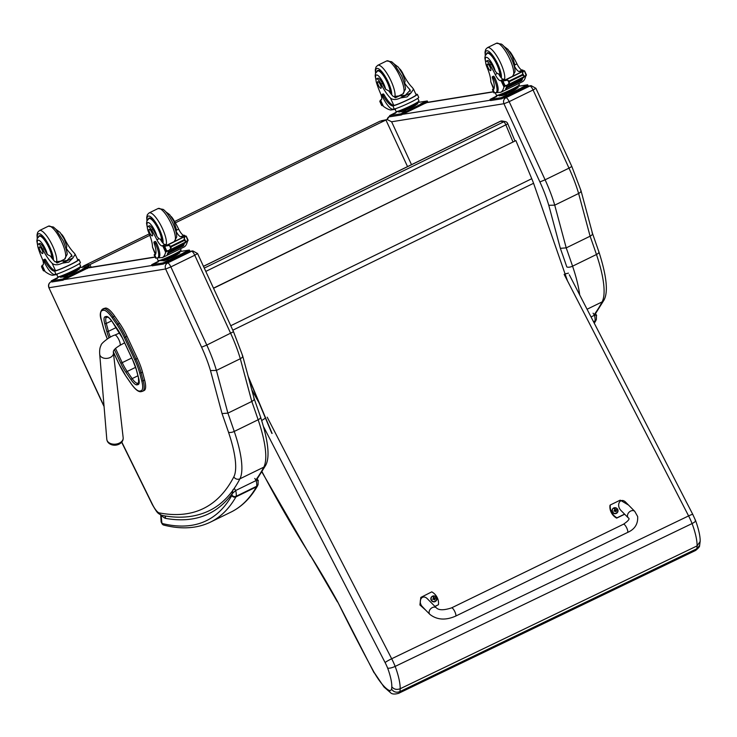 <?xml version="1.0" encoding="UTF-8"?>
<svg xmlns="http://www.w3.org/2000/svg" width="737" height="737" viewBox="0 0 737 737"><rect width="100%" height="100%" fill="white"/><g stroke="black" fill="none" stroke-linecap="round" stroke-linejoin="round"><path stroke-width="1.11" d="M500.257 121.393A3.059 0.857 64 0 1 500.386 121.255A3.059 0.857 64 0 1 500.58 121.236L503.666 121.863A3.059 0.857 64 0 1 505.849 124.839A3.059 0.617 -22.6 0 0 507.655 123.457A3.059 3.059 0 0 0 505.435 121.633L505.435 121.633A3.059 2.874 101.4 0 0 503.666 121.863L204.269 268.111M203.467 266.37L500.58 121.236A3.059 2.874 -78.6 0 1 502.339 121.006A3.059 3.059 0 0 0 500.386 121.255L203.44 266.306M82.065 267.291L83.88 265.836A3.059 0.857 -116 0 0 83.825 265.854L149.27 233.878M87.611 266.407L89.905 264.611L83.88 265.836L149.27 233.887M379.795 121.292A3.059 0.857 64 0 1 379.841 121.255A3.059 0.857 64 0 1 379.905 121.236L385.93 120.011L175.36 222.86M149.832 235.333L89.905 264.611L91.139 267.264M379.905 121.236L174.595 221.515L379.905 121.236M407.543 166.608L385.93 120.011L387.229 119.56L391.614 121.78L503.924 103.714L539.899 181.938A56.721 15.79 64 0 1 548.779 205.301L554.731 205.162A61.254 17.052 -116 0 0 545.104 179.81L539.899 181.938M137.377 358.403L127.022 336.33L125.594 337.03L135.949 359.103L137.377 358.403A27.942 7.775 64 0 1 142.481 372.093L141.053 372.793A27.942 7.775 -116 0 0 135.949 359.103L134.696 359.647A26.836 7.471 64 0 1 139.597 372.793L141.716 380.734A20.71 5.767 64 0 1 141.007 390.776L139.984 391.043A20.719 5.767 64 0 1 131.029 383.47L126.064 376.312A26.836 7.471 64 0 1 118.924 363.746L113.378 351.927M105.188 308.13L102.738 309.089L105.188 308.13A21.815 6.071 64 0 1 114.622 316.09L113.194 316.79A21.815 6.071 -116 0 0 103.77 308.821A1.105 1.059 75.6 0 0 103.281 310.286A20.71 5.767 64 0 1 112.236 317.85L117.192 325.008A26.836 7.471 64 0 1 124.341 337.574L134.696 359.647M141.716 380.734A1.105 0.608 -14.9 0 0 143.171 380.734L144.599 380.034L142.481 372.093M117.192 325.008A1.105 0.507 -34.7 0 1 118.15 323.948L119.578 323.248L114.622 316.09M107.316 338.891A26.845 7.471 64 0 1 103.622 328.407L101.54 320.549A20.71 5.767 64 0 1 102.25 310.553A1.105 1.059 75.6 0 1 102.738 309.089A21.815 6.071 -116 0 0 102.406 309.208L103.834 308.508A21.815 6.071 64 0 1 104.166 308.388M144.599 380.034A21.815 6.071 64 0 1 144.185 390.49L142.757 391.19A21.815 6.071 -116 0 0 143.171 380.734L141.053 372.793A1.105 0.608 -14.9 0 1 139.597 372.793M119.578 323.248A27.942 7.775 64 0 1 127.022 336.33M531.119 85.639L529.848 86.026A4.597 1.281 64 0 1 533.072 89.978L535.891 88.293L531.119 85.639M535.891 88.293L571.82 166.461L569.001 168.147L545.104 179.81L509.175 101.651L533.072 89.978L569.001 168.147A61.254 17.052 64 0 1 578.628 193.49L590.107 236.208C592.373 234.956 593.018 233.832 592.06 232.818M571.82 166.461L580.949 190.505L592.465 233.353L598.895 251.861A4.533 1.796 -18.8 0 1 596.463 254.505A79.633 22.165 64 0 1 602.129 301.894A4.533 4.265 27.4 0 0 603.981 300.106C608.357 292.055 606.662 275.979 598.895 251.861M579.678 294.892A79.633 22.165 -116 0 0 572.566 266.177L596.463 254.505A615.202 171.279 64 0 0 590.107 236.208L566.219 247.881L554.731 205.162L578.628 193.49C580.876 192.228 581.502 191.003 580.498 189.805M560.341 248.314L566.219 247.881A615.202 171.279 -116 0 1 572.566 266.177A4.533 1.796 161.2 0 1 566.799 266.905A610.669 170.017 64 0 0 560.341 248.314L548.779 205.301M503.97 103.77L509.175 101.651A4.597 1.281 -116 0 0 505.951 97.699C503.712 99.099 503.039 101.107 503.924 103.714M271.815 433.328L248.581 377.878M248.166 376.321L272.11 433.448M567.49 280.88L533.579 183.283L232.809 330.194M213.546 288.287L515.891 140.601L213.481 288.139M515.891 140.601L531.755 178.713A49.001 13.644 64 0 1 533.579 183.283M425.185 609.628L420.035 604.165L420.827 597.421L431.771 591.866A12.63 12.068 -135.2 0 1 438.451 604.69L434.913 606.413M436.405 607.914L427.561 598.969C422.071 593.092 417.105 601.77 422.826 607.242L429.864 614.372A4.597 3.409 -44.7 0 1 429.164 613.073A4.597 3.409 -44.7 0 1 431.486 608.089A4.597 3.409 -44.7 0 1 436.405 607.914C438.893 610.365 443.95 610.356 451.569 607.878L623.484 524.219A4.597 1.281 -115.9 0 1 625.676 526.08A4.597 1.281 -115.9 0 1 627.657 530.539A4.597 1.281 -115.9 0 1 627.509 532.482C634.723 529.35 638.104 524.035 637.671 516.554L634.769 511.377A4.597 3.409 135.3 0 0 629.103 512.187A4.597 3.409 135.3 0 0 628.237 517.835L621.19 510.704C615.469 505.232 620.434 496.554 625.925 502.431L634.769 511.377M435.023 606.523L438.451 604.69M420.827 597.421L419.906 604.957L425.71 610.162M624.561 514.122L616.98 517.807A12.63 12.068 -135.2 0 1 610.3 504.983L620.222 500.156L628.55 505.085M610.3 504.983L609.987 505.296A12.63 12.068 44.8 0 0 616.666 518.129L624.672 514.233M617.164 512.814A3.012 2.884 -135.2 0 1 612.622 512.427A3.012 2.884 -135.2 0 1 612.889 508.567M616.482 513.136A2.902 2.773 -135.2 0 1 612.3 510.354A2.902 2.773 -135.2 0 1 616.639 508.235A2.902 2.773 -135.2 0 1 616.482 513.136M614.769 508.889A1.603 1.529 44.8 0 0 614.437 509.055A3.915 0.755 63.7 0 1 614.833 509.7L614.594 510.474A3.915 0.682 150.8 0 0 613.875 510.879A1.603 1.529 44.8 0 0 614.05 511.211L615.579 511.128A3.915 0.765 63.3 0 1 615.902 511.865A1.603 1.529 44.8 0 0 616.233 511.699A3.915 1.41 -115.3 0 0 615.948 510.944L616.795 509.875A1.603 1.529 44.8 0 0 616.62 509.543A3.915 0.691 151.2 0 0 615.985 509.792L615.202 509.516A3.915 1.419 -115.7 0 0 614.769 508.889L614.815 509.009A1.483 1.419 -135.2 0 0 614.501 509.156M614.833 509.7L614.188 510.907A2316.944 404.687 -29.2 0 1 613.967 510.842L613.875 510.879M615.625 511.229L616.187 510.17L615.727 511.441A1.05 1.004 -135.2 0 1 615.727 511.45A2316.944 835.325 64.7 0 0 616.169 511.607L616.233 511.699M616.104 510.216A1.05 1.004 -135.2 0 0 616.003 510.022A2316.944 409.256 -28.8 0 0 616.519 509.599L616.62 509.543M616.003 510.022L614.842 509.838M614.658 509.921L614.382 510.842M435.982 600.987A3.012 2.884 -135.2 0 1 431.44 600.6A3.012 2.884 -135.2 0 1 431.707 596.74M435.3 601.3A2.902 2.773 -135.2 0 1 431.127 598.518A2.902 2.773 -135.2 0 1 435.466 596.399A2.902 2.773 -135.2 0 1 435.3 601.3M433.596 597.062A1.603 1.529 44.8 0 0 433.264 597.219A3.915 0.755 63.7 0 1 433.651 597.873L433.42 598.647A3.915 0.682 150.8 0 0 432.702 599.043A1.603 1.529 44.8 0 0 432.877 599.384L434.397 599.301A3.915 0.765 63.3 0 1 434.729 600.029A1.603 1.529 44.8 0 0 435.06 599.872A3.915 1.41 -115.3 0 0 434.775 599.117L435.622 598.048A1.603 1.529 44.8 0 0 435.447 597.707A3.915 0.691 151.2 0 0 434.812 597.965L434.029 597.689A3.915 1.419 -115.7 0 0 433.596 597.062L433.632 597.173A1.483 1.419 -135.2 0 0 433.328 597.32M433.651 597.873L433.015 599.08A2316.944 404.687 -29.2 0 1 432.794 599.006L432.702 599.043M434.443 599.393L435.014 598.343L434.554 599.614A1.05 1.004 -135.2 0 1 434.544 599.614A2316.944 835.325 64.7 0 0 434.996 599.78L435.06 599.872M434.931 598.389A1.05 1.004 -135.2 0 0 434.821 598.195A2316.944 409.256 -28.8 0 0 435.337 597.762L435.447 597.707M434.821 598.195L433.66 598.002L434.029 597.689M433.485 598.094L433.199 599.015M387.644 668.118C389.311 668.468 391.817 667.897 395.161 666.405A24.505 6.817 -115.7 0 0 391.679 658.749A6.126 0.58 152.7 0 0 385.11 662.581A18.379 5.113 64.3 0 1 387.644 668.118A33.506 9.314 64.3 0 1 391.808 686.82A24.616 6.845 64.3 0 1 391.54 689.132C393.669 692.052 396.432 692.881 399.832 691.628L696.741 548.798A23.243 6.467 64.3 0 1 695.488 550.511L398.57 693.351A23.243 6.467 -115.7 0 0 399.832 691.628A30.742 8.549 -115.7 0 0 400.182 688.736L697.091 545.896A30.742 8.549 64.3 0 1 696.741 548.798L699.616 545.509C699.846 546.495 698.473 548.171 695.488 550.511M391.808 686.82C393.982 689.381 396.773 690.016 400.182 688.736A39.623 11.018 -115.7 0 0 395.161 666.405L692.08 523.565A39.623 11.018 64.3 0 1 697.091 545.896L700.15 541.502L699.616 545.509M374.101 672.356L383.977 686.976L390.435 692.623L388.344 689.961A32.649 9.084 64.3 0 1 374.101 672.356A563.261 156.649 64.3 0 1 337.601 601.678L374.055 672.78M337.601 601.678A299.388 83.263 -115.7 0 0 310.443 555.541L337.472 601.963M261.727 420.56L265.44 418.1M267.209 417.179L391.679 658.749L688.598 515.918A6.126 0.58 -27.3 0 1 692.771 514.389L695.581 520.534C699.874 532.529 700.288 538.775 700.15 541.548M695.166 520.184C696.198 520.838 695.166 521.962 692.08 523.565A24.505 6.817 64.3 0 0 688.598 515.918L564.127 274.348M568.467 273.132L565.076 273.915M147.833 226.48L149.206 225.808A6.753 1.879 64 0 1 152.992 229.437L151.619 230.11A6.753 1.879 64 0 0 147.833 226.48A6.753 1.879 64 0 0 148.607 232.284A21.355 5.942 64 0 1 152.476 247.088L155.314 254.458A12.603 1.023 155.3 0 0 155.396 254.523M155.203 254.744L154.503 255.085A13.892 1.124 155.3 0 1 154.144 255.002L155.544 258.061A13.892 1.124 -24.7 0 0 156.18 258.116L157.396 257.922A15.035 4.182 -116 0 0 157.736 257.812A15.035 4.182 -116 0 0 155.443 243.615A1.925 0.534 -116 0 0 154.051 241.976A1.925 0.534 -116 0 0 154.134 243.274A17.356 4.837 -116 0 1 154.862 254.974A17.356 4.837 -116 0 1 154.761 255.02L156.18 258.116M154.144 255.002A13.892 1.124 155.3 0 1 155.111 254.035M168.156 250.7L165.632 252.201A65.114 18.13 64 0 1 162.527 257.545L184.287 246.913A65.114 18.13 -116 0 0 187.391 241.579L187.391 241.579M184.37 243.265A65.114 18.13 64 0 1 183.891 244.822M184.121 243.394A65.114 18.13 64 0 1 183.78 244.537M168.893 250.433A65.114 18.13 64 0 1 167.492 254.099L167.235 254.228A65.114 18.13 64 0 0 168.644 250.543M183.872 245.016L183.762 244.481L168.533 251.916A65.114 18.13 64 0 1 168.414 252.257L183.642 244.822M168.598 252.45L168.285 252.598A65.114 18.13 64 0 1 168.156 252.911L183.605 245.67M168.303 253.086L168.008 253.224A65.114 18.13 64 0 1 167.861 253.51L183.089 246.075M173.029 219.654L173.379 219.488A33.764 9.397 -116 0 1 178.649 229.115A7.877 2.193 -116 0 0 183.762 235.306A43.4 12.087 -116 0 0 184.49 235.26L185.024 236.264M182.371 237.563L181.56 236.706L184.517 235.26L184.213 237.148M185.761 235.951A5.159 1.437 64 0 0 186.111 236.107L187.889 240.879L185.623 241.275L184.241 240.483L184.204 238.189L185.383 236.264L163.909 246.95A5.159 1.437 64 0 1 163.559 246.794L185.761 235.951L163.559 246.794M166.599 250.856L165.641 251.326A5.159 1.437 64 0 1 165.807 251.087L168.856 250.451L187.889 240.879M184.241 240.483L171.334 246.784L170.837 248.498L168.856 250.451M165.512 246.075L169.418 245.412L171.334 246.784M154.051 241.976L155.157 241.432A1.925 0.534 64 0 1 156.557 243.072A15.035 4.182 64 0 1 158.851 257.268L157.736 257.812M181.56 236.706A43.4 12.087 64 0 1 180.805 236.752A7.877 2.193 64 0 1 176.106 231.39A13.1 3.648 64 0 1 176.207 232.689M165.807 251.087L166.7 250.838L164.766 246.646L163.909 246.95L165.807 251.087M179.469 252.008L179.856 252.837L173.398 256.494L163.89 260.64L160.62 260.677M163.89 260.64L163.503 259.802M173.398 256.494L173.02 255.665A10.687 0.866 155.3 0 1 160.251 260.612L160.095 260.272M179.515 251.354L179.662 251.695A10.687 0.866 155.3 0 1 173.02 255.665M170.496 249.64L185.494 242.326M168.008 253.224L168.1 253.712M168.285 252.598L168.386 253.104M168.533 251.916L168.653 252.459M165.641 251.326L163.494 246.784M151.619 230.11A33.764 9.397 64 0 1 156.889 239.746A7.877 2.193 64 0 0 162.011 245.937A43.4 12.087 64 0 0 162.73 245.891L165.097 246.48M173.379 219.488A6.753 1.879 -116 0 0 171.012 216.402M166.534 245.292L165.714 244.435A43.4 12.087 64 0 1 164.968 244.491A7.877 2.193 64 0 1 160.27 239.129L158.962 238.733L156.889 239.746M165.843 251.833L166.313 251.013M162.527 257.545L157.451 257.913M180.445 248.784L181.035 250.055A12.603 1.023 155.3 0 1 173.186 254.744A12.603 1.023 155.3 0 1 158.123 260.585L156.935 257.996M189.731 251.16L163.301 264.067L152.2 265.817L151.693 264.712L160.141 260.373M179.625 251.593L189.363 250.055L166.313 261.524L162.794 262.962L151.693 264.712M154.53 263.588L158.262 261.819L154.53 263.588M183.329 252.892L187.06 251.124L183.329 252.892M164.83 261.93L168.561 260.161L164.83 261.93M148.321 218.981A13.782 3.842 64 0 1 149.021 218.078A13.782 3.842 64 0 1 157.552 226.904A13.782 3.842 64 0 1 161.873 241.754M178.649 229.115L176.576 230.128L176.106 231.39M176.576 230.128L173.821 221.183L169.657 214.66L165.659 211.676M152.992 229.437A33.764 9.397 64 0 1 156.953 236.466L158.962 238.733M151.794 232.404A3.676 1.023 -116 0 0 149.132 229.271A3.676 1.023 -116 0 0 149.823 233.021A3.676 1.023 -116 0 0 152.356 235.877A3.676 1.023 -116 0 0 151.794 232.404M64.128 238.88L64.506 238.696A21.355 5.942 -116 0 0 73.847 252.616L75.202 254.348L72.899 257.959L68.781 262.142L62.23 263.173L72.899 257.959M62.23 263.173C57.836 265.265 54.455 265.292 52.097 263.247A21.355 5.942 64 0 1 42.755 249.318L44.128 248.645A6.753 1.879 64 0 0 39.503 243.468L38.131 244.14A6.753 1.879 64 0 1 42.755 249.318M37.698 244.997A10.29 2.865 64 0 1 39.162 240.446A10.29 2.865 64 0 1 45.408 249.06A10.29 2.865 64 0 1 47.343 254.505L50.466 256.126A21.355 5.942 -116 0 0 55.054 261.801L66.984 260.53L71.904 255.398L70.89 254.062A21.355 5.942 -116 0 1 66.302 248.387A13.1 3.648 64 0 1 66.505 250.35M55.8 274.275A13.892 1.124 -24.7 0 0 70.033 268.609A13.892 1.124 -24.7 0 0 80.416 262.612L79.006 259.553A13.892 1.124 155.3 0 1 69.103 265.32A13.892 1.124 155.3 0 1 54.731 271.142L55.496 270.636A17.356 4.837 64 0 1 45.98 260.318A1.925 0.534 64 0 0 44.846 259.184L43.732 259.728A1.925 0.534 -116 0 0 44.027 261.552A15.035 4.182 -116 0 0 54.584 274.468L55.8 274.275L54.731 271.142M77.754 259.903L78.362 259.47A17.356 4.837 64 0 1 77.459 259.258M57.025 273.971L57.256 274.486L52.373 275.269A65.114 18.13 64 0 1 45.123 271.603L44.939 271.198M38.131 244.14A6.753 1.879 64 0 0 38.296 248.351A33.764 9.397 64 0 0 42 258.245A7.877 2.193 64 0 1 42.939 265.09A7.877 2.193 64 0 1 42.884 265.108A43.4 12.087 64 0 1 42.221 265.292L44.939 271.29M62.442 260.225L62.746 260.898M42.239 265.477L41.733 266.002L42.341 265.698M75.202 254.348L77.836 260.087A12.603 1.023 155.3 0 1 68.891 265.302A12.603 1.023 155.3 0 1 55.846 270.599M54.381 271.179A17.356 4.837 -116 0 1 44.865 260.861A1.925 0.534 -116 0 0 43.732 259.728M57.246 262.98L62.258 260.53A58.361 16.251 -116 0 0 64.091 261.81M44.598 270.608L43.861 270.93A5.159 1.437 -116 0 0 43.511 270.774L41.733 266.002M41.613 266.637L41.613 266.637A5.159 1.437 -116 0 0 41.779 266.398L42.709 266.499M79.089 268.167L79.476 268.996L73.018 272.653L63.511 276.799L60.452 277.287L60.241 276.826M63.511 276.799L63.133 275.96M73.018 272.653L72.641 271.815M79.135 267.513L79.292 267.853A10.687 0.866 155.3 0 1 69.941 273.095A10.687 0.866 155.3 0 1 59.872 276.771L59.715 276.43M43.925 270.94L42.147 266.776M64.506 238.696A6.753 1.879 -116 0 0 61.3 234.053M79.439 263.579L80.655 266.214A12.603 1.023 155.3 0 1 71.24 271.649A12.603 1.023 155.3 0 1 58.324 276.79A12.603 1.023 155.3 0 1 57.744 276.743L56.749 274.569M89.352 267.31L62.921 280.226L51.82 281.976L51.314 280.871L59.761 276.532M79.246 267.752L88.984 266.214L65.934 277.683L62.415 279.111L51.314 280.871M67.647 276.375L63.916 278.144L67.758 276.633M86.146 267.338L82.415 269.106L86.266 267.595M57.348 278.033L53.617 279.802L57.458 278.291M52.299 258.659A13.782 3.842 -116 0 0 49.305 247.485A13.782 3.842 -116 0 0 39.31 235.739A13.782 3.842 -116 0 0 38.61 236.632M47.343 254.505A21.355 5.942 64 0 1 44.128 248.645M55.948 229.327L60.056 232.431L64.23 239.083L66.8 246.333L66.302 248.387M39.991 250.405A3.676 1.023 -116 0 0 42.654 253.537A3.676 1.023 -116 0 0 41.963 249.779A3.676 1.023 -116 0 0 39.429 246.932A3.676 1.023 -116 0 0 39.991 250.405M486.153 61.226L487.526 60.554A6.753 1.879 64 0 1 491.312 64.183L489.939 64.856A6.753 1.879 64 0 0 486.153 61.226A6.753 1.879 64 0 0 486.927 67.03A21.355 5.942 64 0 1 490.787 81.835L493.624 89.205A12.603 1.023 155.3 0 0 493.716 89.269M493.514 89.49L492.823 89.831A13.892 1.124 155.3 0 1 492.454 89.748L493.864 92.807A13.892 1.124 -24.7 0 0 494.499 92.862L495.715 92.669A15.035 4.182 -116 0 0 496.056 92.558A15.035 4.182 -116 0 0 493.762 78.362A1.925 0.534 -116 0 0 492.362 76.722A1.925 0.534 -116 0 0 492.445 78.021A17.356 4.837 -116 0 1 493.182 89.721A17.356 4.837 -116 0 1 493.071 89.767L494.499 92.862M492.454 89.748A13.892 1.124 155.3 0 1 493.431 88.781M506.476 85.446L503.951 86.948A65.114 18.13 64 0 1 500.847 92.282L522.597 81.66A65.114 18.13 -116 0 0 525.711 76.316L525.711 76.316M522.69 78.011A65.114 18.13 64 0 1 522.201 79.568M522.432 78.14A65.114 18.13 64 0 1 522.1 79.283M506.909 87.196L506.697 87.85L521.925 80.416L521.833 79.937A65.114 18.13 64 0 1 521.842 79.955M507.213 85.179A65.114 18.13 64 0 1 505.803 88.845L505.554 88.974A65.114 18.13 64 0 0 506.955 85.289M522.192 79.762L522.072 79.228L506.853 86.662A65.114 18.13 64 0 1 506.734 87.003L521.953 79.559M506.595 87.344A65.114 18.13 64 0 1 506.466 87.657L506.697 87.85M506.614 87.832L506.319 87.97A65.114 18.13 64 0 1 506.181 88.256L521.409 80.821M511.34 54.4L511.69 54.225A33.764 9.397 -116 0 1 516.969 63.861A7.877 2.193 -116 0 0 522.082 70.052A43.4 12.087 -116 0 0 522.809 70.006L523.334 71.01M520.691 72.309L519.871 71.452L522.828 70.006L522.524 71.894M524.071 70.697A5.159 1.437 64 0 0 524.422 70.844L526.209 75.625L523.943 76.022L522.551 75.22L522.524 72.935L523.694 71.001L502.219 81.696A5.159 1.437 64 0 1 501.869 81.54L524.071 70.697L501.869 81.54M504.919 85.603L503.951 86.072A5.159 1.437 64 0 1 504.126 85.833L507.167 85.197L526.209 75.625M522.551 75.22L509.645 81.531L509.156 83.244L507.167 85.197M503.832 80.821L507.738 80.158L509.645 81.531M492.362 76.722L493.477 76.178A1.925 0.534 64 0 1 494.868 77.818A15.035 4.182 64 0 1 497.162 92.014L496.056 92.558M519.871 71.452A43.4 12.087 64 0 1 519.115 71.498A7.877 2.193 64 0 1 514.426 66.137A13.1 3.648 64 0 1 514.527 67.436M504.126 85.833L505.011 85.584L503.085 81.392L502.219 81.696L504.126 85.833M517.789 86.754L518.166 87.583L511.718 91.241L502.201 95.386L499.152 95.874L498.94 95.414M502.201 95.386L501.823 94.548M511.718 91.241L511.331 90.402A10.687 0.866 155.3 0 1 498.571 95.359L498.415 95.018M517.825 86.1L517.982 86.441A10.687 0.866 155.3 0 1 511.331 90.402M508.585 84.506L523.814 77.072M506.319 87.97L506.411 88.458M506.853 86.662L506.964 87.196M503.951 86.072L501.805 81.531M489.939 64.856A33.764 9.397 64 0 1 495.209 74.492A7.877 2.193 64 0 0 500.322 80.683A43.4 12.087 64 0 0 501.049 80.637L503.408 81.227M511.69 54.225A6.753 1.879 -116 0 0 509.322 51.148M504.854 80.038L504.034 79.181A43.4 12.087 64 0 1 503.279 79.237A7.877 2.193 64 0 1 498.59 73.875L497.282 73.479L495.209 74.492M504.154 86.579L504.633 85.759M500.847 92.282L495.761 92.659M518.765 83.53L519.345 84.801A12.603 1.023 155.3 0 1 511.506 89.481A12.603 1.023 155.3 0 1 496.443 95.331L495.246 92.742M528.042 85.897L501.611 98.813L490.52 100.564L490.004 99.458L498.461 95.119M517.936 86.34L527.674 84.801L504.624 96.271L501.105 97.699L490.004 99.458M492.841 98.334L496.572 96.565L492.841 98.334M521.649 87.639L525.37 85.87L521.649 87.639M503.141 96.676L506.872 94.907L503.141 96.676M486.632 53.718A13.782 3.842 64 0 1 487.332 52.824A13.782 3.842 64 0 1 495.863 61.65A13.782 3.842 64 0 1 500.193 76.501M516.969 63.861L514.896 64.874L514.426 66.137M514.896 64.874L512.132 55.929L507.977 49.407L503.97 46.413M491.312 64.183A33.764 9.397 64 0 1 495.264 71.213L497.282 73.479M490.114 67.15A3.676 1.023 -116 0 0 487.443 64.018A3.676 1.023 -116 0 0 488.143 67.767A3.676 1.023 -116 0 0 490.676 70.623A3.676 1.023 -116 0 0 490.114 67.15M402.448 73.626L402.826 73.442A21.355 5.942 -116 0 0 412.167 87.362L413.512 89.094L411.209 92.705L407.1 96.888L400.541 97.92L411.209 92.705M400.541 97.92C396.147 100.011 392.775 100.029 390.407 97.993A21.355 5.942 64 0 1 381.066 84.064L382.439 83.392A6.753 1.879 64 0 0 377.823 78.214L376.441 78.887A6.753 1.879 64 0 1 381.066 84.064M376.017 79.743A10.29 2.865 64 0 1 377.473 75.192A10.29 2.865 64 0 1 383.728 83.806A10.29 2.865 64 0 1 385.654 89.251L388.777 90.872A21.355 5.942 -116 0 0 393.365 96.547L405.304 95.276L410.223 90.144L409.21 88.809A21.355 5.942 -116 0 1 404.622 83.134A13.1 3.648 64 0 1 404.825 85.096M394.12 109.021A13.892 1.124 -24.7 0 0 408.353 103.355A13.892 1.124 -24.7 0 0 418.727 97.358L417.326 94.299A13.892 1.124 155.3 0 1 407.414 100.066A13.892 1.124 155.3 0 1 393.051 105.888L393.807 105.382A17.356 4.837 64 0 1 384.29 95.064A1.925 0.534 64 0 0 383.157 93.931L382.052 94.474A1.925 0.534 -116 0 0 382.346 96.289A15.035 4.182 -116 0 0 392.904 109.214L394.12 109.021L393.051 105.888M416.064 94.649L416.672 94.216A17.356 4.837 64 0 1 415.769 94.004M395.336 108.717L395.576 109.233L390.684 110.016A65.114 18.13 64 0 1 383.433 106.349L383.249 105.944M376.441 78.887A6.753 1.879 64 0 0 376.616 83.097A33.764 9.397 64 0 0 380.31 92.982A7.877 2.193 64 0 1 381.25 99.827A7.877 2.193 64 0 1 381.204 99.854A43.4 12.087 64 0 1 380.532 100.029L383.258 106.036M400.753 94.972L401.066 95.644M381.563 99.523L380.587 100.149M380.559 100.223L380.043 100.748L380.661 100.444M413.512 89.094L416.156 94.833A12.603 1.023 155.3 0 1 407.211 100.048A12.603 1.023 155.3 0 1 394.166 105.345M392.701 105.925A17.356 4.837 -116 0 1 383.185 95.607A1.925 0.534 -116 0 0 382.052 94.474M395.557 97.726L400.569 95.276A58.361 16.251 -116 0 0 402.411 96.556M382.273 105.631L382.181 105.677A5.159 1.437 -116 0 0 381.83 105.52L380.043 100.748M379.923 101.374L379.923 101.374A5.159 1.437 -116 0 0 380.099 101.144L381.029 101.245M417.409 102.913L417.787 103.742L411.338 107.399L401.831 111.545L398.772 112.033L398.56 111.573M401.831 111.545L401.444 110.707M411.338 107.399L410.951 106.561M417.446 102.25L417.603 102.59A10.687 0.866 155.3 0 1 408.261 107.842A10.687 0.866 155.3 0 1 398.192 111.517L398.035 111.176M382.245 105.686L380.467 101.522M402.826 73.442A6.753 1.879 -116 0 0 399.62 68.799M417.759 98.325L418.966 100.96A12.603 1.023 155.3 0 1 409.551 106.395A12.603 1.023 155.3 0 1 396.635 111.536A12.603 1.023 155.3 0 1 396.064 111.49L395.06 109.316M427.672 102.056L401.241 114.972L390.14 116.722L389.633 115.617L398.081 111.278M417.557 102.498L427.294 100.96L404.245 112.429L400.725 113.857L389.633 115.617M405.958 111.121L402.227 112.89L406.078 111.379M424.466 102.084L420.735 103.853L424.576 102.342M395.658 112.779L391.927 114.548L395.778 113.037M390.619 93.406A13.782 3.842 -116 0 0 387.625 82.231A13.782 3.842 -116 0 0 377.63 70.485A13.782 3.842 -116 0 0 376.929 71.378M385.654 89.251A21.355 5.942 64 0 1 382.439 83.392M394.267 64.073L398.367 67.178L402.54 73.829L405.11 81.079L404.622 83.134M378.302 85.142A3.676 1.023 -116 0 0 380.965 88.283A3.676 1.023 -116 0 0 380.274 84.525A3.676 1.023 -116 0 0 377.74 81.678A3.676 1.023 -116 0 0 378.302 85.142M119.624 443.886C122.176 442.311 123.355 440.238 123.162 437.677A8.218 5.638 174.3 0 1 119.025 443.25A8.218 5.638 174.3 0 1 106.801 439.289C107.114 441.841 108.68 443.646 111.49 444.687A7.444 5.113 -5.7 0 0 118.795 444.31A7.444 5.113 -5.7 0 0 119.578 443.914M253.749 398.072C254.707 399.085 254.053 400.209 251.796 401.462L240.308 358.744L216.42 370.416A61.254 17.052 -116 0 0 206.793 345.073L233.509 331.714L197.58 253.546L194.761 255.232L230.69 333.4A61.254 17.052 64 0 1 240.308 358.744C242.565 357.482 243.192 356.257 242.178 355.068M197.58 253.546L192.799 250.893L191.528 251.28A4.597 1.281 64 0 1 194.761 255.232L170.864 266.905A4.597 1.281 -116 0 0 167.64 262.952C165.392 264.353 164.72 266.361 165.613 268.968L201.588 347.191A56.721 15.79 64 0 1 210.469 370.554L222.03 413.568L227.899 413.135L251.796 401.462A615.202 171.279 64 0 1 258.153 419.758A4.533 1.796 -18.8 0 0 260.585 417.114L254.173 398.68L242.639 355.759L233.509 331.714M210.469 370.554L216.42 370.416L227.899 413.135A615.202 171.279 -116 0 1 234.255 431.431L258.153 419.758A79.633 22.165 64 0 1 263.818 467.147A4.533 4.265 27.4 0 0 265.661 465.36C270.037 457.308 268.351 441.233 260.585 417.114M165.088 515.928L165.346 518.332L165.521 516.001M233.085 489.515L232.1 493.744L235.674 490.52L256.154 480.515C258.236 480.063 258.807 480.275 257.867 481.16M231.814 495.54A650.817 181.191 64 0 1 161.91 523.436A3.059 2.865 104 0 0 163.817 525.112C181.542 529.553 197.074 528.558 210.423 522.137A653.876 182.048 -116 0 0 235.923 496.885A12.253 3.409 -116 0 0 236.144 496.287A3.059 2.782 -166.8 0 1 231.98 495.098A9.185 2.561 64 0 1 231.814 495.54A3.059 2.893 29.6 0 0 235.923 496.885L256.402 486.881A3.059 2.893 29.6 0 0 257.6 485.757C250.663 497.991 241.764 506.78 230.911 512.132L210.423 522.137M161.127 515.089L161.91 523.436L161.127 521.971M231.98 495.098A13.165 3.667 64 0 0 232.1 493.744A738.096 205.494 -116 0 1 165.346 518.332A25.952 7.223 -116 0 1 161.449 515.522A3.059 2.331 -45.9 0 1 161.394 515.191M591.037 316.938L594.473 315.261C596.546 314.81 597.117 315.021 596.187 315.906M205.789 271.409L505.849 124.839L512.952 141.863M110.357 337.15A18.757 5.223 64 0 1 108.394 331.346A1.225 0.682 165.1 0 1 106.773 331.346A19.982 5.564 -116 0 0 109.002 337.878M116.234 327.514L108.394 331.346L106.294 323.451A1.225 0.682 165.1 0 1 104.682 323.451L106.773 331.346M114.392 349.587L120.813 363.267L122.204 362.668L115.488 348.352M111.6 320.862L106.294 323.451A12.63 3.519 64 0 1 106.524 317.407M106.727 317.325A1.225 1.179 -104.4 0 1 105.142 316.735A13.856 3.86 -116 0 0 104.682 323.451M120.813 363.267A19.973 5.564 -116 0 0 126.128 372.627A1.225 0.562 -34.7 0 1 127.197 371.448A18.747 5.223 64 0 1 122.204 362.668L131.748 358.007M107.538 317.14L107.528 317.14A1.225 1.179 -104.4 0 1 106.174 316.477L105.142 316.735M126.128 372.627L131.094 379.785A1.225 0.562 -34.7 0 1 132.153 378.606L127.197 371.448L135.626 367.33M112.365 321.82A1.225 0.562 -34.7 0 1 112.208 321.71A1.225 0.562 -34.7 0 1 112.162 321.525A13.846 3.86 -116 0 0 106.174 316.477M131.094 379.785A13.856 3.86 -116 0 0 137.082 384.843A1.225 1.179 -104.4 0 1 137.616 383.222A12.63 3.519 64 0 1 132.153 378.606L137.948 375.778M117.321 328.978A1.225 0.562 -34.7 0 1 117.174 328.868A1.225 0.562 -34.7 0 1 117.119 328.684L112.162 321.525M137.082 384.843L138.105 384.576A1.225 1.179 -104.4 0 1 138.648 382.954L137.616 383.222L138.952 382.567M122.425 338.007L122.443 338.043A19.982 5.564 -116 0 0 117.119 328.684M138.105 384.576A13.856 3.86 -116 0 0 138.574 377.86A1.225 0.682 165.1 0 1 138.445 377.657A1.225 0.682 165.1 0 1 138.455 377.418M138.814 382.89A12.63 3.519 64 0 1 138.648 382.954L138.445 377.657L136.327 369.67A1.225 0.682 165.1 0 1 136.327 369.43M132.863 360.264L122.443 338.043M138.574 377.86L136.446 369.873A1.225 0.682 165.1 0 1 136.327 369.67L132.826 360.301L122.388 338.043L112.208 321.71C107.961 315.98 107.906 317.675 107.528 317.14L106.506 317.407M136.446 369.873A19.549 5.445 -116 0 0 132.872 360.292M102.25 310.553L103.281 310.286M118.906 363.709L126.11 376.469A1.105 0.507 -34.7 0 1 126.064 376.312M126.248 376.57A1.105 0.507 -34.7 0 1 126.11 376.469L131.066 383.636A1.105 0.507 -34.7 0 1 131.029 383.47M112.236 317.85A1.105 0.507 -34.7 0 1 113.194 316.79L118.15 323.948A27.942 7.775 -116 0 1 125.594 337.03L124.341 337.574M102.406 309.208L102.406 309.208C99.946 311.852 99.624 315.565 101.43 320.365A1.105 0.617 -14.8 0 0 101.54 320.549M101.439 320.144A1.105 0.617 -14.8 0 0 101.43 320.365L103.512 328.223A1.105 0.617 -14.8 0 0 103.622 328.407M103.521 328.011A1.105 0.617 -14.8 0 0 103.512 328.223L107.28 338.909M141.007 390.776A1.105 1.059 75.7 0 0 142.425 391.31A21.815 6.071 -116 0 0 142.757 391.19L141.209 391.642A1.105 1.059 75.7 0 1 139.984 391.043M131.204 383.737A1.105 0.507 -34.7 0 1 131.066 383.636C135.258 389.569 138.639 392.241 141.209 391.642M587.076 309.245L602.129 301.894A736.567 205.07 64 0 1 594.225 314.552M427.147 102.563L493.44 91.885M527.526 86.404L529.848 86.026L505.951 97.699L503.629 98.076M490.354 100.214L403.259 114.226M389.974 116.363L389.458 116.455A4.533 4.339 80.9 0 0 387.091 119.587M386.907 119.624L389.458 116.455A4.597 1.281 -116 0 0 389.348 116.483A4.597 1.281 -116 0 0 389.247 116.557M531.755 178.713L230.755 325.736M627.509 532.482L455.586 616.141A4.597 1.281 -115.9 0 0 455.742 614.207A4.597 1.281 -115.9 0 0 453.762 609.739A4.597 1.281 -115.9 0 0 451.569 607.878M616.473 513.293A3.012 2.884 44.8 0 0 617.109 508.585A3.012 2.884 44.8 0 0 612.733 512.316A3.012 2.884 44.8 0 0 616.473 513.293M435.291 601.466A3.012 2.884 44.8 0 0 435.935 596.758A3.012 2.884 44.8 0 0 431.56 600.48A3.012 2.884 44.8 0 0 435.291 601.466M398.57 693.351C394.59 694.438 391.881 694.208 390.472 692.642L390.435 692.623M310.443 555.541A373.558 103.889 64.3 0 1 262.05 471.754M259.055 402.881A473.117 131.573 64.3 0 1 251.796 389.827M263.597 426.751L385.11 662.581M391.54 689.132A17.117 4.763 64.3 0 1 388.344 689.961M170.837 248.498L169.418 245.412M183.955 239.866L171.048 246.176M185.623 241.275L184.204 238.189M156.557 243.072L155.443 243.615M183.762 235.306L180.805 236.752M164.968 244.491L162.011 245.937M165.714 244.435L162.757 245.882L165.632 252.201M155.673 254.044L152.476 247.088M151.831 264.721L152.338 265.836M163.08 260.769A8.199 0.663 -24.7 0 0 163.457 260.843A8.199 0.663 -24.7 0 0 172.117 257.37A8.199 0.663 -24.7 0 0 177.93 253.924M162.794 262.962L163.301 264.067M166.313 261.524L166.82 262.639M187.456 251.197L187.963 252.303M147.114 220.446A15.928 4.431 64 0 1 155.102 221.736A15.928 4.431 64 0 1 163.015 243.182M174.236 241.552L176.65 237.093C176.806 236.245 176.898 231.897 172.375 222.067C167.244 212.164 163.734 209.667 163.107 209.363L158.105 208.525A18.379 5.113 64 0 1 170.615 222.491A18.379 5.113 64 0 1 174.402 241.46M158.105 208.525L149.114 212.919A18.379 5.113 64 0 1 160.666 225.006A18.379 5.113 64 0 1 166.175 244.758M147.4 227.337A10.29 2.865 64 0 1 148.865 222.786A10.29 2.865 64 0 1 155.12 231.4A10.29 2.865 64 0 1 156.953 236.466M150.062 218.041L148.957 218.585A13.349 3.722 64 0 1 158.639 229.972A13.349 3.722 64 0 1 161.486 241.183M42.193 265.292L43.243 264.776L42.175 265.292M44.865 260.861L45.98 260.318M72.06 256.596L70.89 254.062M43.953 270.884L44.588 270.58M43.852 270.488L44.413 270.212M41.834 266.37L42.497 266.048M55.496 270.636L52.097 263.247M87.077 267.356L87.583 268.461M62.7 276.928A8.199 0.663 -24.7 0 0 70.494 274.118A8.199 0.663 -24.7 0 0 77.551 270.083M51.452 280.88L51.968 281.985M62.415 279.111L62.921 280.226M65.934 277.683L66.441 278.789M53.396 260.014A15.928 4.431 -116 0 0 49.923 247.383A15.928 4.431 -116 0 0 41.088 234.596A15.928 4.431 -116 0 0 37.412 238.106M56.362 262.694A18.379 5.113 -116 0 0 52.742 246.241A18.379 5.113 -116 0 0 39.411 230.58L37.661 232.321L36.997 235.029L37.246 238.466M61.724 241.847A18.379 5.113 -116 0 0 48.402 226.185L53.396 227.024L55.819 229.189L63.253 240.944C66.505 249.613 67.74 254.21 66.947 254.735L64.534 259.212A18.379 5.113 -116 0 0 61.724 241.847M37.688 245.596L36.85 241.027L37.218 238.539L39.245 236.245A13.349 3.722 64 0 1 48.928 247.632A13.349 3.722 64 0 1 51.848 258.079M509.156 83.244L507.738 80.158M522.275 74.612L509.368 80.913M523.943 76.022L522.524 72.935M494.868 77.818L493.762 78.362M522.082 70.052L519.115 71.498M503.279 79.237L500.322 80.683M504.034 79.181L501.077 80.628M503.951 86.948L501.049 80.637M493.983 88.79L490.787 81.835M490.151 99.467L490.658 100.573M501.39 95.515A8.199 0.663 -24.7 0 0 501.768 95.589A8.199 0.663 -24.7 0 0 510.428 92.116A8.199 0.663 -24.7 0 0 516.25 88.67M501.105 97.699L501.611 98.813M504.624 96.271L505.131 97.376M525.767 85.943L526.282 87.049M485.434 55.192A15.928 4.431 64 0 1 493.422 56.473A15.928 4.431 64 0 1 501.326 77.929M512.547 76.298L514.97 71.839C515.126 70.992 515.209 66.643 510.695 56.804C505.564 46.901 502.054 44.413 501.418 44.109L496.416 43.271A18.379 5.113 64 0 1 508.935 57.237A18.379 5.113 64 0 1 512.712 76.197M496.416 43.271L487.433 47.665A18.379 5.113 64 0 1 498.977 59.752A18.379 5.113 64 0 1 504.495 79.504M485.72 62.083A10.29 2.865 64 0 1 487.185 57.532A10.29 2.865 64 0 1 493.431 66.146A10.29 2.865 64 0 1 495.264 71.213M488.373 52.788L487.268 53.331A13.349 3.722 64 0 1 496.95 64.718A13.349 3.722 64 0 1 499.806 75.929M383.185 95.607L384.29 95.064M410.371 91.342L409.21 88.809M382.171 105.234L382.733 104.958M393.807 105.382L390.407 97.993M425.387 102.102L425.903 103.208M401.011 111.674A8.199 0.663 -24.7 0 0 408.805 108.855A8.199 0.663 -24.7 0 0 415.871 104.829M389.772 115.626L390.278 116.732M400.725 113.857L401.241 114.972M404.245 112.429L404.76 113.535M391.716 94.76A15.928 4.431 -116 0 0 388.233 82.129A15.928 4.431 -116 0 0 379.408 69.333A15.928 4.431 -116 0 0 375.723 72.852M394.673 97.431A18.379 5.113 -116 0 0 391.052 80.987A18.379 5.113 -116 0 0 377.731 65.317L375.981 67.067L375.308 69.775L375.566 73.212M400.044 76.593A18.379 5.113 -116 0 0 386.713 60.931L391.716 61.761L394.129 63.935L401.564 75.69C404.825 84.359 406.059 88.956 405.258 89.481L402.844 93.958A18.379 5.113 -116 0 0 400.044 76.593M376.008 80.333L375.161 75.773L375.538 73.285L377.565 70.992A13.349 3.722 64 0 1 387.247 82.378A13.349 3.722 64 0 1 390.168 92.816M102.71 357.777A6.891 4.726 -5.7 0 0 109.97 357.602A6.891 4.726 -5.7 0 0 113.434 352.931C113.249 351.567 112.641 349.771 119.901 345.395A5.739 1.603 64 0 0 118.003 338.08A5.739 1.603 64 0 0 114.861 335.077C109.546 336.45 100.453 343.958 101.089 345.275C99.882 347.33 99.421 350.333 99.716 354.285A6.891 4.726 -5.7 0 0 102.71 357.777M222.03 413.568A610.669 170.017 64 0 1 228.488 432.158A75.1 20.903 64 0 1 233.832 476.857A732.034 203.808 64 0 1 159.247 512.897A4.533 4.265 100.8 0 0 162.306 515.439C179.966 518.848 195.655 517.254 209.354 510.658A736.567 205.07 -116 0 0 239.921 478.82L263.818 467.147A736.567 205.07 64 0 1 255.914 479.805M88.836 267.817L155.129 257.139M189.216 251.658L191.528 251.28L167.64 262.952L165.318 263.33M233.832 476.857A4.533 4.265 27.4 0 0 239.921 478.82A79.633 22.165 -116 0 0 234.255 431.431A4.533 1.796 -18.8 0 1 228.488 432.158M201.588 347.191L206.793 345.073L170.864 266.905L165.659 269.023M159.247 512.897A10.779 3.003 64 0 1 152.522 504.559L152.366 504.652C157.589 513.496 157.515 513.348 162.306 515.439M104.028 405.986L102.664 403.609L104.064 406.474M152.522 504.559L121.789 442.08M102.821 403.517A10.779 3.003 64 0 1 102.434 402.724L102.664 403.609M102.434 402.724L48.928 287.78C47.979 285.228 48.688 283.211 51.037 281.737A4.597 1.281 -116 0 0 50.936 281.82M49.121 287.78L49.112 287.725A4.533 4.339 -99.1 0 1 51.139 281.709A4.597 1.281 -116 0 0 51.037 281.737L51.664 281.626M152.043 265.467L64.939 279.489M49.112 287.725L165.613 268.968M257.6 485.757L258.088 484.504A3.059 2.782 -166.8 0 1 256.633 486.282A12.253 3.409 64 0 1 256.402 486.881A653.876 182.048 64 0 1 230.911 512.132M254.772 478.442L256.154 480.515A16.223 4.514 64 0 1 256.633 486.282L236.144 496.287A16.223 4.514 -116 0 0 235.674 490.52L234.283 488.447M595.92 320.503L596.408 319.241A3.059 2.782 -166.8 0 1 594.943 321.028A12.253 3.409 64 0 1 594.722 321.627A3.059 2.893 29.6 0 0 595.92 320.503L594.289 323.248M593.082 313.188L594.473 315.261A16.223 4.514 64 0 1 594.943 321.028L593.506 321.728M593.709 322.124L594.722 321.627A653.876 182.048 64 0 1 594.05 322.788M507.655 123.457L514.923 140.896M502.339 121.006L505.435 121.633M81.982 267.31L83.825 265.854M381.278 120.767L387.229 119.56M411.513 164.673L391.614 121.78M113.369 352.01L118.869 363.746M603.981 300.106L595.579 313.511M427.552 102.314L493.366 91.72M527.932 86.155L531.018 85.658M628.237 517.835C630.144 518.618 628.56 520.746 623.484 524.219M455.586 616.141C445.526 620.536 436.958 619.937 429.864 614.372M617.099 512.878L617.219 512.759C618.61 508.816 617.182 507.397 612.944 508.512L612.825 508.631M435.926 601.042L436.046 600.922C437.428 596.979 436.009 595.56 431.771 596.675L431.652 596.795M261.902 471.993L310.563 556.26M569.296 274.754L692.771 514.389M186.268 236.162L188.128 240.216M170.542 250.027L185.77 242.593M165.622 251.354L166.645 250.847M189.87 251.17L189.363 250.055M149.114 212.919L147.363 214.66L146.7 217.369L146.958 220.805M147.391 227.936L146.552 223.311L146.921 220.888L148.957 218.585M42.166 265.32L44.975 271.428M41.493 266.665L43.354 270.719M42.497 266.029L41.797 266.37M89.49 267.328L88.984 266.214M56.961 262.906L64.534 259.212M39.411 230.58L48.402 226.185M40.36 235.702L39.245 236.245M524.587 70.909L526.448 74.962M508.852 84.773L524.081 77.339M503.933 86.1L504.965 85.593M528.189 85.916L527.674 84.801M487.433 47.665L485.683 49.407L485.02 52.115L485.268 55.551M485.711 62.682L484.872 58.057L485.241 55.634L487.268 53.331M381.563 99.513L380.495 100.039L383.286 106.174M379.804 101.411L381.665 105.465M427.81 102.075L427.294 100.96M395.272 97.653L402.844 93.958M377.731 65.317L386.713 60.931M378.671 70.448L377.565 70.992M99.716 354.285L106.801 439.289M113.434 352.931L123.162 437.677M111.49 444.697A9.95 9.95 0 0 0 119.643 443.877M119.735 332.949L114.861 335.077M124.627 342.825L119.901 345.395M265.661 465.36L257.259 478.764M89.241 267.568L155.046 256.973M189.621 251.409L192.707 250.912M152.366 504.652L121.66 442.237M102.24 402.715L48.928 287.78M258.088 484.504L258.116 480.469L256.881 478.488M160.712 514.905L161.127 522.008L163.817 525.112M596.408 319.241L596.436 315.215L595.201 313.234"/></g></svg>

